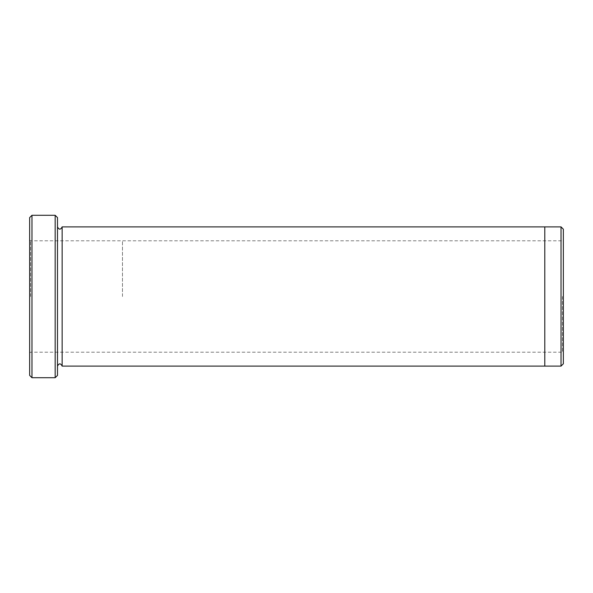 <?xml version="1.0" encoding="UTF-8"?>
<svg xmlns="http://www.w3.org/2000/svg" width="593" height="593" viewBox="0 0 593 593"><rect width="100%" height="100%" fill="white"/><g stroke="black" fill="none" stroke-linecap="round" stroke-linejoin="round"><path stroke-width="0.44" stroke-dasharray="2.96 2.22" d="M29.65 296.5L29.65 239.883L29.65 296.5M29.65 217.609L29.65 375.391M57.499 375.391L57.499 217.609M57.499 296.5L57.499 226.889L57.499 296.5M122.469 296.5L122.469 240.81L122.469 296.5M30.577 296.5L30.577 240.81L30.577 296.5M62.139 226.889L62.139 366.111M563.35 363.791L563.35 229.209M561.03 366.111L561.03 226.889M562.423 296.5L562.423 352.19L562.423 296.5M544.789 226.889L544.789 366.111M55.171 377.719L55.171 215.281M31.97 215.281L31.97 377.719M563.35 296.5L563.35 239.883L563.35 296.5M29.65 353.117L30.577 352.19L562.423 352.19L563.35 353.117M29.65 239.883L30.577 240.81L562.423 240.81L563.35 239.883"/><path stroke-width="0.89" d="M31.97 377.719L29.65 375.391L29.65 217.609L31.97 215.281L55.171 215.281L55.171 377.719L31.97 377.719L31.97 215.281M55.171 215.281L57.499 217.609L57.499 375.391L55.171 377.719M57.499 366.111C59.041 363.116 60.59 363.116 62.139 366.111L62.139 226.889C60.59 229.884 59.041 229.884 57.499 226.889M563.35 229.209L563.35 363.791L561.03 366.111L561.03 226.889L563.35 229.209M62.139 366.111L544.789 366.111L544.789 226.889L561.03 226.889M62.139 226.889L544.789 226.889M544.789 366.111L561.03 366.111"/></g></svg>
